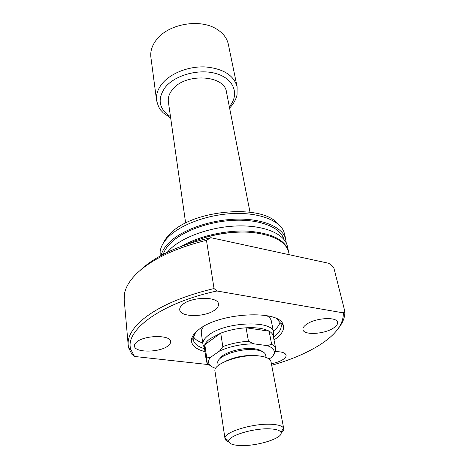 <?xml version="1.0" encoding="UTF-8"?>
<svg xmlns="http://www.w3.org/2000/svg" width="469" height="469" viewBox="0 0 469 469"><rect width="100%" height="100%" fill="white"/><g stroke="black" fill="none" stroke-linecap="round" stroke-linejoin="round"><path stroke-width="0.7" d="M204.027 346.908L202.971 344.551L204.443 347.84L204.824 344.68L220.717 333.166L210.147 338.659C207.404 340.676 205.633 342.681 204.824 344.68L206.723 357.906L210.411 357.437L219.58 351.029L222.828 346.609C230.795 343.671 239.337 341.883 248.453 341.233L253.881 343.847L267.09 345.594L271.651 344.34C274.054 345.665 275.438 347.224 275.801 349.036L274.887 353.192L272.882 355.877M202.971 344.551L202.93 344.316C202.555 341.344 204.507 338.249 208.781 335.03C225.46 321.576 273.251 319.952 273.562 332.369L273.38 335.177M185.648 223.068L168.371 101.843C167.82 97.675 169.198 93.577 172.498 89.556C185.237 72.672 224.739 74.858 226.457 92.018L250.006 212.181M156.587 100.378L150.901 57.382C150.18 51.572 151.897 45.868 156.066 40.275L157.338 38.716C169.491 23.796 199.735 18.678 216.115 28.773C222.886 32.795 226.961 37.966 228.333 44.285L237.103 86.753C233.826 75.245 223.25 68.638 205.387 66.932C188.708 66.111 170.605 73.228 162.11 83.693C157.725 89.18 155.884 94.744 156.587 100.378C159.249 110.479 161.09 110.039 163.06 112.677L170.675 118.006M210.698 365.832C208.312 364.583 206.876 363.07 206.395 361.294L206.723 357.906M248.453 341.233L246.084 327.802L269.106 331.149C263.988 328.394 256.314 327.28 246.084 327.802C237.05 328.406 228.596 330.194 220.717 333.166L222.828 346.609M275.801 349.036L273.257 336.009C272.882 334.139 271.498 332.521 269.106 331.149L271.651 344.34M274.535 351.381L274.887 353.192M253.881 343.847C241.324 343.994 229.892 346.392 219.58 351.029M210.411 357.437C208.828 359.354 208.242 361.165 208.658 362.859C209.321 365.21 211.66 367.045 215.693 368.353M267.09 345.594C271.586 347.083 273.972 349.141 274.254 351.768C274.388 353.579 273.497 355.455 271.586 357.396L269.077 358.99M204.988 351.633C196.019 349.294 191.499 345.501 191.422 340.254C191.61 336.783 194.084 333.213 198.844 329.555C219.41 312.43 279.811 309.452 283.094 324.747C284.747 329.725 281.728 334.79 274.048 339.949L274.031 339.961M273.468 337.082C279.248 332.873 281.81 328.71 281.148 324.589L280.779 323.358L276.423 318.609M273.562 332.369L271.34 321.031C270.924 318.949 269.376 317.155 266.703 315.637M273.316 331.108C277.167 328.089 279.413 325.052 280.052 321.992M168.084 345.841C169.907 344.428 170.751 343.009 170.616 341.59C170.827 334.731 144.516 334.96 136.725 342.036C135.113 343.372 134.363 344.692 134.462 345.993C134.421 352.934 159.976 352.694 168.084 345.841M271.416 363.768C275.977 362.865 279.723 361.529 282.643 359.758C285.158 358.158 286.295 356.616 286.067 355.127C285.316 352.811 281.828 351.65 275.602 351.662M274.594 351.697L274.289 351.709M333.254 328.177C336.461 326.131 337.885 324.167 337.533 322.273C336.959 316.604 315.889 317.759 306.925 324.044C303.971 326.025 302.652 327.901 302.974 329.672C303.631 335.37 324.044 334.297 333.254 328.177M215.248 309.651C217.651 307.775 218.73 305.905 218.484 304.023C218.325 296.302 191.499 296.555 182.64 304.533C180.512 306.304 179.545 308.051 179.738 309.774C180.049 317.589 206.038 317.361 215.248 309.651M288.541 251.572L287.362 246.184C284.929 234.389 265.565 225.525 239.296 225.9C213.061 226.228 184.124 236.036 170.628 248.693L167.081 252.41M283.909 239.354C280.849 228.028 261.872 219.721 236.763 220.207C211.689 220.665 184.323 230.103 171.431 242.303C167.216 246.284 164.496 250.294 163.265 254.327M286.283 243.036L284.742 234.271L283.44 230.631C278.111 219.773 257.927 212.434 232.946 213.536C207.99 214.614 181.691 224.17 169.045 236.294C163.781 241.371 160.814 246.436 160.146 251.49L160.187 255.986M285.938 239.718C283.475 227.799 264.176 218.812 238.041 219.123C211.941 219.392 183.174 229.212 169.772 241.963C165.035 246.46 162.145 250.968 161.096 255.488M277.613 223.731C262.359 203.792 192.97 209.614 170.528 233.392C167.21 236.569 164.824 239.788 163.376 243.053M271.703 365.275C289.666 360.21 305.09 353.796 317.982 346.016C334.86 335.681 343.314 324.917 343.331 313.714L343.255 312.864L216.936 290.997C160.674 302.956 123.963 330.991 130.904 349.645L134.515 356.463L131.947 354.365L128.746 348.057L128.172 344.92C127.451 337.035 132.164 328.669 142.33 319.811C158.217 306.62 182.124 296.197 214.04 288.546L206.466 240.31C175.769 247.925 152.818 258.718 137.616 272.671C130.546 279.401 126.255 286.014 124.742 292.521L124.197 299.627L128.172 344.92M338.765 327.843C343.062 322.332 345.09 316.886 344.85 311.504L343.255 312.864M206.466 240.31L210.898 237.695C179.697 244.871 156.353 255.535 140.858 269.693M210.898 237.695L328.892 263.332L333.776 267.588L344.844 311.404M216.936 290.997L214.04 288.546M208.775 364.618L134.515 356.463M288.441 251.079C285.181 239.888 271.873 233.257 248.517 231.188C226.21 229.916 199.278 235.989 182.007 246.061M237.549 232.143C226.111 232.583 214.925 234.477 203.986 237.818M289.244 254.714L288.658 252.058C285.732 241.599 273.656 235.075 252.439 232.489C232.032 230.607 206.577 235.116 188.362 243.821M195.702 332.263L193.158 338.178L193.21 339.468C193.937 343.572 197.725 346.661 204.572 348.737M193.392 336.648C194.998 339.333 198.117 341.461 202.749 343.038M203.909 326.26C201.881 328.57 201.013 330.774 201.301 332.879L202.93 344.316M270.859 428.912C255.072 427.669 228.473 435.478 228.872 441.036C228.895 443.633 232.554 445.128 239.847 445.515C256.854 446.564 284.355 437.858 280.872 432.236C279.893 430.407 276.552 429.293 270.859 428.912M228.966 441.921C226.55 441.112 225.226 440.033 224.997 438.679L224.979 438.105C224.399 431.767 254.497 422.856 272.331 424.345C278.75 424.808 282.502 426.092 283.581 428.191L283.757 428.742C283.985 430.091 283.088 431.544 281.078 433.104M220.119 358.468C222.957 352.6 242.596 346.99 254.456 348.766C257.95 349.235 260.459 350.109 261.983 351.387M218.232 365.533L217.856 363.059C215.781 356.34 240.755 347.541 256.01 349.886C261.813 350.706 265.02 352.407 265.63 354.98L266.087 357.437M224.997 438.679L214.995 371.29C212.568 363.61 241.981 353.374 259.849 356.03C266.615 356.95 270.343 358.879 271.041 361.81L283.757 428.742M170.482 116.652C158.751 108.82 157.039 98.994 165.346 87.181C175.482 74.606 200.445 68.222 217.487 74.002C234.664 79.613 239.395 95.014 229.335 106.698M224.915 361.558C234.817 356.751 245.533 354.787 257.053 355.678L258.472 355.883M206.296 360.79L204.414 347.652M229.599 108.04C233.415 104.118 235.895 99.721 237.044 94.849L237.103 86.753M273.292 336.197L273.603 332.603M274.254 351.768L275.872 349.546M208.658 362.859L206.395 361.294M280.779 323.358L283.094 324.747M343.331 313.714L344.85 311.504M130.904 349.645L128.746 348.057M193.158 338.178L191.422 340.254M228.872 441.036L224.979 438.105M280.872 432.236L283.581 428.191"/></g></svg>
